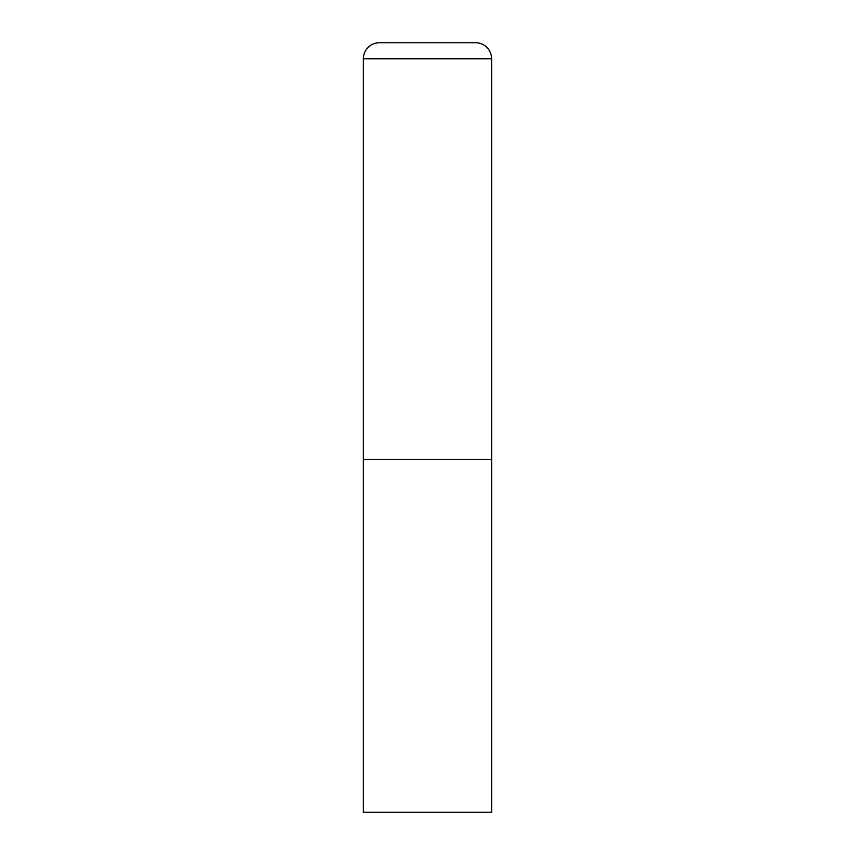 <?xml version="1.0" encoding="UTF-8"?>
<svg xmlns="http://www.w3.org/2000/svg" width="855" height="855" viewBox="0 0 855 855"><rect width="100%" height="100%" fill="white"/><g stroke="black" fill="none" stroke-linecap="round" stroke-linejoin="round"><path stroke-width="1.28" d="M379.406 42.75A16.031 16.031 0 0 0 363.375 58.781L363.375 812.25L491.625 812.25L491.625 459.563L363.375 459.563L491.625 459.563L491.625 58.781A16.031 16.031 0 0 0 475.594 42.75L379.406 42.75L475.594 42.75M363.375 58.781L491.625 58.781"/></g></svg>
